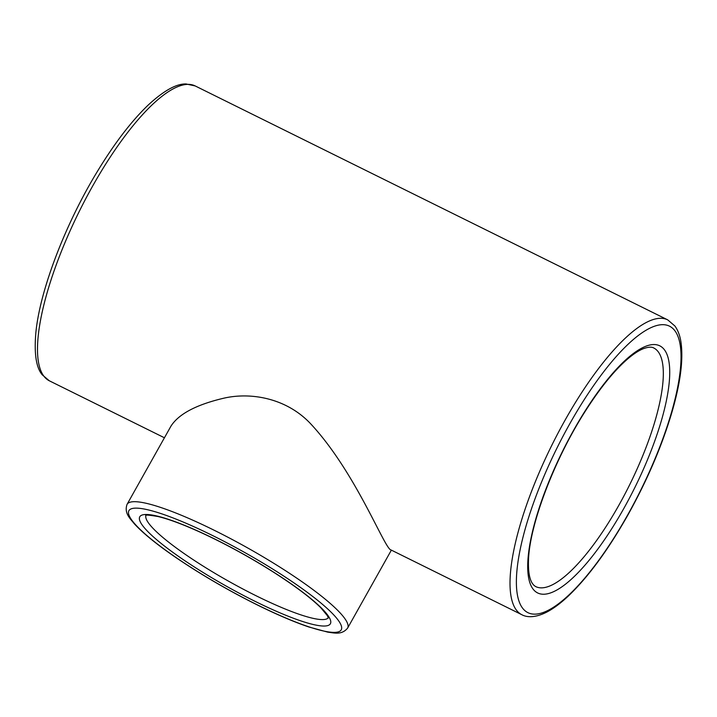 <?xml version="1.0" encoding="UTF-8"?>
<svg xmlns="http://www.w3.org/2000/svg" width="717" height="717" viewBox="0 0 717 717"><rect width="100%" height="100%" fill="white"/><g stroke="black" fill="none" stroke-linecap="round" stroke-linejoin="round"><path stroke-width="1.08" d="M521.788 614.693C526.377 617.247 534.676 618.305 547.089 611.942C553.847 608.339 561.017 602.961 568.59 595.782C588.487 576.674 608.267 549.724 627.931 514.931C647.541 479.7 662.347 444.997 672.331 410.841C680.585 382.053 683.453 359.127 680.953 342.054C679.958 335.574 677.941 330.223 674.894 325.993L667.733 319.881A164.48 48.254 -63.7 0 0 551.516 445.875A164.48 48.254 -63.7 0 0 521.788 614.693L391.061 549.975C384.787 549.625 356.134 472.557 310.622 423.747C285.975 397.559 249.704 391.903 222.933 398.401C195.965 404.863 178.632 414.112 170.96 426.14L127.079 504.329C123.916 513.166 130.171 518.543 134.267 523.742C142.782 533.027 156.324 544.069 174.894 556.849C200.231 574.147 227.728 590.19 257.403 604.987C276.896 614.612 294.015 621.935 308.776 626.963L327.965 632.188C333.88 632.797 341.642 635.414 347.62 628.092A126.452 20.99 -150.7 0 0 247.616 547.913A126.452 20.99 -150.7 0 0 127.079 504.329M195.212 85.95L186.035 83.961C176.391 83.656 163.79 90.674 148.231 105.023C131.363 121.182 114.335 143.463 97.136 171.847C65.274 224.269 40.062 290.009 35.922 332.07C33.995 353.185 36.083 367.409 42.169 374.731L49.267 380.763A164.48 48.254 -63.7 0 1 78.995 211.945A164.48 48.254 -63.7 0 1 195.212 85.95L667.733 319.881M627.859 514.627A159.774 46.874 -63.7 0 1 517.486 565.605A159.774 46.874 -63.7 0 1 651.036 327.624A159.774 46.874 -63.7 0 1 627.859 514.627M618.968 505.064A133.102 39.05 -63.7 0 1 535.707 586.578C530.428 583.638 528.026 574.864 528.492 560.255C529.388 526.135 553.416 461.156 584.911 411.791C600.228 387.709 614.774 369.847 628.549 358.195C634.079 353.598 638.964 350.452 643.203 348.758C648.123 346.938 651.663 346.687 653.814 348.005A133.102 39.05 -63.7 0 1 618.968 505.064M145.963 515.415A104.583 17.36 -150.7 0 0 256.372 595.899A104.583 17.36 -150.7 0 0 328.314 617.749M254.956 601.276A109.289 18.14 -150.7 0 0 306.222 594.895A109.289 18.14 -150.7 0 0 144.045 514.609A109.289 18.14 -150.7 0 0 254.956 601.276M257.224 604.816A121.747 20.21 -150.7 0 0 314.333 597.709A121.747 20.21 -150.7 0 0 133.676 508.263A121.747 20.21 -150.7 0 0 257.224 604.816M623.862 508.398A137.807 40.43 -63.7 0 1 528.662 552.368A137.807 40.43 -63.7 0 1 643.857 347.091A137.807 40.43 -63.7 0 1 623.862 508.398M347.62 628.092L391.374 550.127M328.359 618L327.382 615.697L320.992 607.944C310.918 597.87 294.812 585.771 272.684 571.646C248.951 556.679 225.048 543.647 200.975 532.543C183.077 524.396 168.719 519.054 157.91 516.509C149.306 515.048 145.246 514.716 145.721 515.514L146.143 515.03M49.267 380.763L164.426 437.773"/></g></svg>
